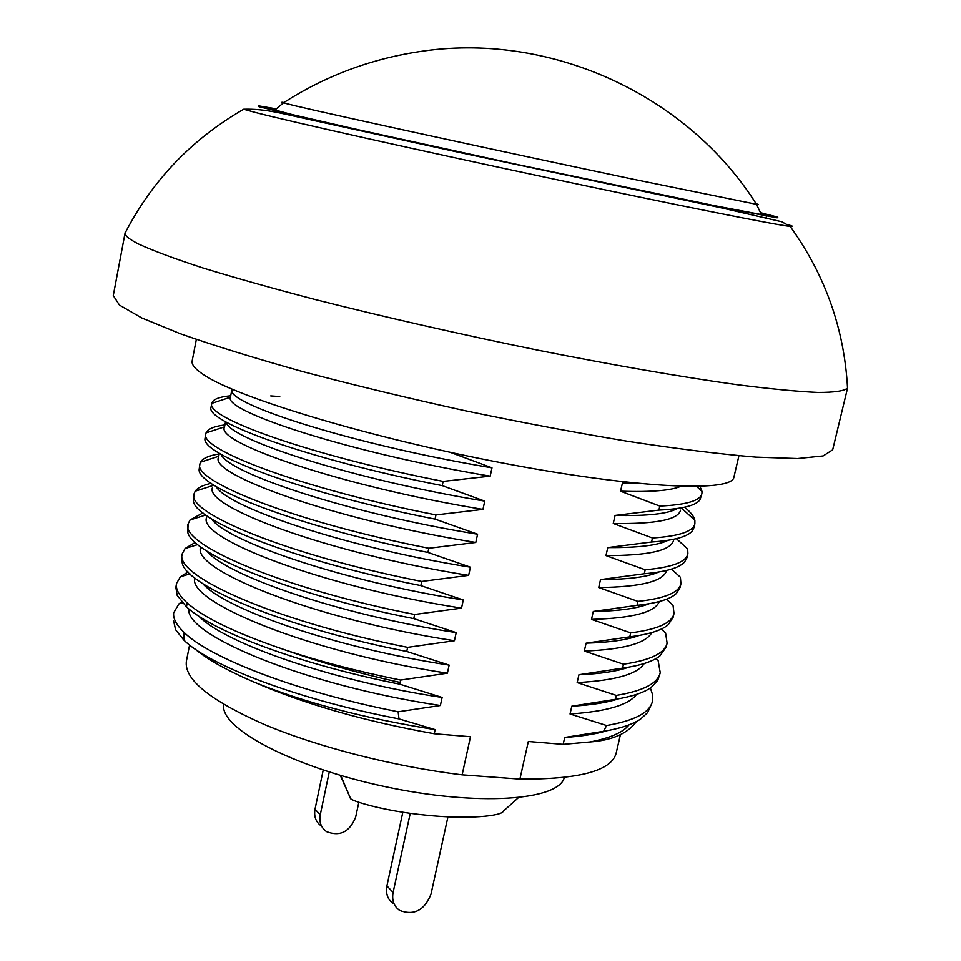 <?xml version="1.0" encoding="UTF-8"?>
<svg xmlns="http://www.w3.org/2000/svg" width="961" height="961" viewBox="0 0 961 961"><rect width="100%" height="100%" fill="white"/><g stroke="black" fill="none" stroke-linecap="round" stroke-linejoin="round"><path stroke-width="1.44" d="M410.251 813.306L393.097 892.457C391.704 900.313 393.878 906.307 399.644 910.427C413.999 915.785 424.438 910.391 430.96 894.271L447.958 816.814M402.827 812.237L386.911 885.862C385.529 893.67 387.703 899.628 393.433 903.736M329.251 771.995L320.253 814.82C319.004 822.099 321.094 827.697 326.512 831.625C339.978 836.815 349.708 831.962 355.666 817.066L358.813 802.327M323.208 770.049L315.004 809.222C313.766 816.466 315.845 822.039 321.238 825.943M518.315 797.762L503.324 811.18C501.99 816.021 467.707 819.637 425.387 815.096C382.166 810.904 349.251 800.261 350.405 798.219L340.278 775.347M847.662 387.655L832.67 449.808L823.121 455.934L797.594 458.541L755.863 457.124C720.282 454.121 677.925 448.907 628.758 441.471C576.624 432.834 521.979 422.564 464.836 410.659C407.824 398.094 353.78 385.061 302.679 371.571C254.797 358.201 214.015 345.588 180.332 333.743L141.687 317.923L119.464 305.093L113.278 295.58L125.038 233.163C124.99 235.829 129.591 239.481 138.84 244.142C153.364 250.821 174.734 258.761 202.927 267.963C234.928 277.789 272.516 288.348 315.701 299.652C385.205 317.25 458.962 334.02 536.971 349.984C612.601 365.036 681.697 376.976 736.51 384.604C770.205 388.905 797.318 391.511 817.859 392.436C834.436 392.436 844.323 390.983 847.53 388.052L847.41 385.817M126.059 231.169L125.074 232.742M275.423 109.182L269.657 108.557L291.964 114.527L358.777 129.855L517.595 164.559L715.525 205.87L760.992 214.483L766.698 215.108L761.184 213.318M738.937 455.742L733.916 477.124C732.354 492.488 637.563 488.656 504.705 463.406C371.967 438.3 239.637 398.479 204.609 375.355C195.527 369.541 191.383 364.748 192.152 360.976L196.344 339.425M639.353 483.527L622.404 483.131L620.566 491.203C650.957 492.2 670.994 490.578 680.676 486.338M629.863 482.566L622.404 483.131M660.231 672.724L657.684 680.628L651.294 687.331C644.206 692.533 632.254 696.533 615.412 699.332L616.313 695.416C643.281 690.911 657.925 683.331 660.243 672.676L658.081 660.339L656.063 658.549M666.237 646.957L659.835 656.039C652.819 661.528 640.398 665.565 622.584 668.147L578.942 674.742L577.165 682.598L616.313 695.416M622.584 668.147L623.485 664.219C650.381 660.243 664.928 653.216 667.114 643.149L665.589 632.915L661.264 629.071M673.132 617.298L668.219 624.746C661.588 630.404 648.771 634.428 629.779 636.831L586.102 643.173L584.312 651.065L623.485 664.219M629.779 636.831L630.68 632.879C657.528 629.431 671.967 622.968 674.021 613.478L673.024 605.214L666.393 599.268M680.052 587.519L676.436 593.442C670.322 599.232 657.18 603.208 637.011 605.358L593.297 611.46L591.495 619.389L630.68 632.879M637.011 605.358L637.924 601.406C664.688 598.499 679.031 592.589 680.953 583.687L680.388 577.225L671.427 569.128M687.019 557.62L684.484 562.149C679.019 568.011 665.613 571.891 644.266 573.753L600.517 579.603L598.715 587.555L637.924 601.406M644.266 573.753L645.191 569.777C671.895 567.41 686.13 562.077 687.908 553.776L687.668 548.923L676.376 538.665M693.998 527.577L692.364 530.844C687.668 536.755 674.069 540.478 651.57 542.004L607.784 547.59L605.971 555.59L645.191 569.777M651.57 542.004L652.483 538.004C679.151 536.19 693.277 531.445 694.887 523.781L694.887 520.321C693.986 516.345 690.539 511.973 684.544 507.204M658.898 510.111L659.823 506.087C686.418 504.825 700.449 500.669 701.902 493.594L700.101 499.54C696.497 505.402 682.766 508.922 658.898 510.111L615.076 515.432L613.25 523.469L652.483 538.004M620.566 491.203L659.823 506.087M230.664 395.764C219.144 396.869 212.861 399.356 211.828 403.224L211.804 403.356C204.765 417.242 308.889 455.166 443.129 481.401L490.194 476.151L491.996 467.839L450.277 452.331M443.129 481.401L442.228 485.617C306.775 459.07 204.032 421.242 211.084 407.02L211.828 403.224M224.91 424.906C213.979 426.312 207.684 428.978 206.05 432.894L205.87 433.567C197.978 448.979 301.61 488.632 435.958 514.904L482.963 509.39L484.752 501.113L442.228 485.617M435.958 514.904L435.069 519.108C303.171 493.317 200.116 454.169 205.041 438.192L205.87 433.567M219.18 453.928C208.969 455.562 202.747 458.313 200.513 462.181L199.936 463.791C191.756 480.776 294.811 522.039 428.822 548.263L475.791 542.46L477.581 534.22L435.069 519.108M428.822 548.263L427.933 552.431C298.895 527.193 197.005 487.323 199.131 469.448L199.936 463.791M211.156 483.311C202.963 485.125 197.63 487.768 195.167 491.215L194.038 493.87C185.557 512.429 288.036 555.278 421.723 581.453L468.632 575.375L470.409 567.182L427.933 552.431M421.723 581.453L420.834 585.609C294.655 560.912 193.966 520.442 193.377 500.777L194.038 493.87M202.939 512.874L190.014 519.997L188.152 523.829C179.395 543.938 281.297 588.36 414.659 614.487L461.52 608.133L463.286 599.976L420.834 585.609M414.659 614.487L413.771 618.62C290.438 594.475 190.999 553.524 187.767 532.178L188.152 523.829M195.263 542.4L185.065 548.527L182.302 553.656C173.244 575.315 274.594 621.274 407.632 647.354L454.433 640.735L456.199 632.614L413.771 618.62M407.632 647.354L406.743 651.474C286.246 627.881 188.116 586.582 182.314 563.651L181.569 557.392L182.302 553.656M400.629 680.076L400.124 682.466C357.732 673.048 319.064 662.093 284.096 649.576C318.644 661.18 357.492 671.343 400.629 680.076L447.394 673.193L449.147 665.108L406.743 651.474M189.581 645.023L186.386 661.18C183.911 679.247 209.858 700.329 264.251 724.438C317.827 747.081 394.527 766.722 462.133 774.83L470.506 736.727L434.24 733.748L435.129 729.639L398.995 718.9L398.142 711.789L440.378 705.494L442.12 697.446L399.764 684.184L400.124 682.466M462.133 774.83L519.901 779.107L528.334 741.496L563.158 744.367L589.946 741.976C612.277 740.294 627.773 733.483 636.434 721.531M615.412 699.332L571.819 706.179L570.041 713.987L606.595 725.519L603.628 731.297L564.72 737.459L563.158 744.367M701.902 493.594L702.035 491.419L699.944 486.422M231.913 390.154C227.613 404.149 354.044 444.919 491.996 467.839M231.793 390.082L230.412 397.217C223.36 411.224 350.381 453.027 490.194 476.151M615.076 515.432C647.606 516.117 668.315 513.811 677.217 508.513M279.747 396.557L270.738 395.896M613.25 523.469C655.798 524.153 678.238 519.733 680.556 510.195M226.255 422.143C227.901 438.684 351.714 479.347 484.752 501.113M225.535 421.747L224.466 427.152C215.132 442.565 341.996 486.434 482.963 509.39M607.784 547.59C638.068 547.818 658.177 545.38 668.099 540.274M519.901 779.107C579.279 779.431 611.34 770.83 616.121 753.316L620.362 734.901M605.971 555.59C648.555 555.65 671.102 550.533 673.601 540.25M434.24 733.748C364.099 721.194 303.772 703.86 253.248 681.757C226.784 670.334 207.288 659.354 194.759 648.843M220.982 454.253C227.769 472.896 348.338 513.45 477.581 534.22M629.047 724.846C623.221 732.366 610.187 738.072 589.946 741.976M253.248 681.757C303.472 702.395 364.099 718.347 435.129 729.639M398.995 718.9C298.198 699.74 209.294 665.541 183.839 640.086L175.611 629.767L173.641 621.13M219.312 453.256L218.507 457.352C209.03 474.434 334.56 519.841 475.791 542.46M600.517 579.603C628.614 579.447 648.002 576.924 658.705 572.023M607.112 730.696C596.06 734.024 581.934 736.27 564.72 737.459M398.142 711.789C297.658 692.1 209.498 657.853 183.971 632.314C176.404 625.022 172.968 618.536 173.665 612.854L178.902 603.904L181.557 601.91M598.715 587.555C640.963 587.027 663.595 581.321 666.61 570.462M624.482 667.871L625.179 668.375M651.738 703.608L647.606 712.642L640.494 719.14C632.542 724.45 620.253 728.498 603.628 731.297M440.378 705.494C305.97 685.686 184.632 634.957 188.873 608.95M650.369 687.968L652.747 695.211L652.303 701.974C649.155 712.966 633.912 720.81 606.595 725.519M442.12 697.446C332.242 681.073 224.273 643.005 198.927 616.265M216.045 486.47C227.313 507.072 345.275 547.398 470.409 567.182M636.53 694.395C628.914 704.954 606.751 711.488 570.041 713.987M399.764 684.184C299.123 664.171 212.693 631.389 186.482 606.884L177.148 595.315L175.863 587.447L176.512 583.459L180.38 576.792L187.996 571.903M212.561 487.419C202.783 506.171 327.665 553.164 468.632 575.375M593.297 611.46C618.992 611.028 637.587 608.445 649.071 603.736M652.195 574.378L650.777 573.116M618.68 698.767C607.172 702.599 591.556 705.062 571.819 706.179M284.096 649.576C236.082 633.239 203.768 617.683 187.155 602.931C178.962 595.484 175.419 588.985 176.512 583.459M591.495 619.389C632.518 618.235 655.114 612.289 659.294 601.55M447.394 673.193C310.079 652.627 187.155 602.018 194.747 577.957M449.147 665.108C335.785 647.942 225.126 609.214 202.819 583.675M211.384 518.784C226.688 541.139 342.008 581.117 463.286 599.976M634.632 636.17L635.281 636.783M644.23 663.522C637.599 674.142 615.244 680.508 577.165 682.598M206.651 517.354C196.561 537.764 320.818 586.33 461.52 608.133M586.102 643.173C609.767 642.465 627.461 639.882 639.185 635.437M629.059 667.114C617.286 671.271 600.589 673.817 578.942 674.742M584.312 651.065C623.425 649.528 645.936 643.353 651.822 632.566M639.99 606.655L638.272 605.226M454.433 640.735C313.995 619.34 190.374 569.212 200.765 547.169L200.813 546.953M456.199 632.614C338.596 614.62 225.979 575.134 206.975 551.194M564.347 777.425C558.858 800.669 477.185 806.519 384.268 786.458C291.303 766.662 219.192 727.849 223.721 704.389M756.151 203.768C758.938 204.513 759.058 204.693 756.499 204.309L633.119 179.202C508.958 153.123 335.245 115.332 295.7 105.902L283.387 102.875C280.9 102.19 281.08 102.07 283.927 102.527M386.911 885.862L393.097 892.457M315.004 809.222L320.253 814.82M350.405 798.219L340.783 775.491M256.082 112.653L243.662 109.242C265.849 108.641 281.585 113.53 309.298 119.476L460.055 152.595L721.627 207.9L781.798 221.751L790.134 226.388C776.308 225.042 675.439 204.945 546.256 177.461C417.17 149.988 292.721 122.095 256.082 112.653M787.72 224.634C793.245 226.219 794.05 226.808 790.134 226.388C825.163 274.954 844.299 328.842 847.53 388.052M761.076 212.813L777.797 217.15L777.173 217.811L718.912 206.819L517.559 164.739L316.637 120.581L259.002 106.719L258.701 105.866L275.723 108.761M183.839 640.086L183.971 632.314M186.482 606.884L187.155 602.931M761.364 214.543L756.499 204.309C686.875 93.926 548.383 31.016 418.299 51.798C369.505 59.318 324.542 76.339 283.387 102.875L274.75 110.227M594.439 733.027L594.258 733.82M125.038 233.163C152.258 180.476 191.804 139.165 243.662 109.242M269.476 109.494L269.212 110.815M766.482 216.033L766.169 217.342M702.035 491.419L696.653 486.494M230.412 397.217L211.804 403.356M694.887 520.321L681.241 507.864M694.887 523.781L694.01 527.529M596.565 732.642L596.973 733.267M224.526 426.852L206.05 432.894M687.896 553.8L687.031 557.572M218.712 456.283L200.513 462.181M182.398 602.847L178.902 603.904M680.941 583.723L680.064 587.471M212.946 485.509L195.167 491.215M180.38 576.792L189.942 573.837M674.009 613.526L673.144 617.25M205.75 515.012L190.014 519.997M197.738 544.563L185.065 548.527M667.102 643.185L666.249 646.897"/></g></svg>
